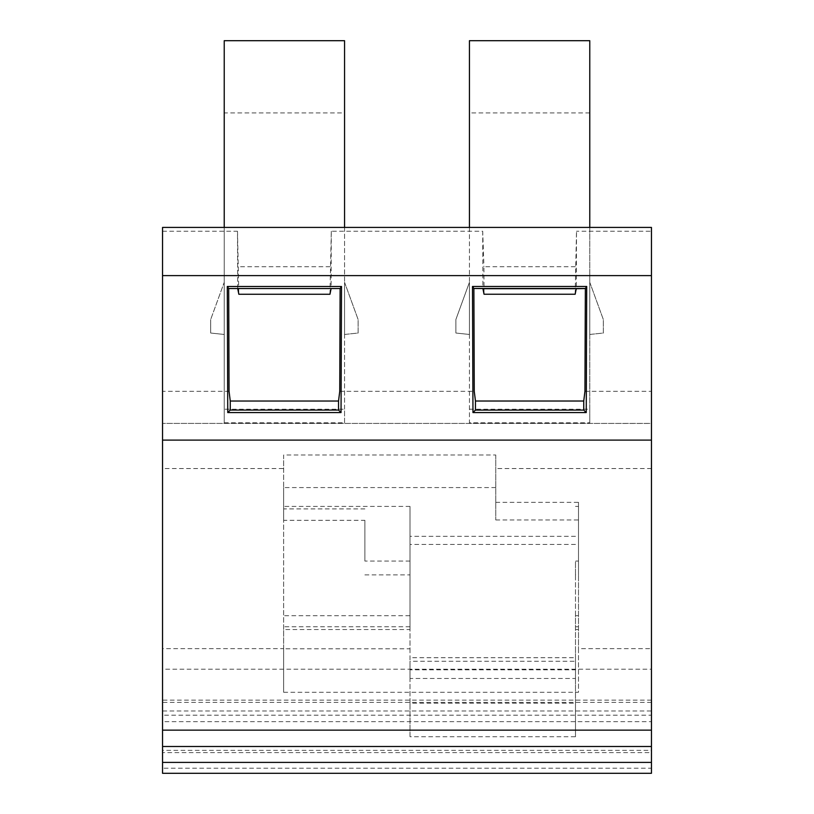 <?xml version="1.0" encoding="UTF-8"?>
<svg xmlns="http://www.w3.org/2000/svg" width="814" height="814" viewBox="0 0 814 814"><rect width="100%" height="100%" fill="white"/><g stroke="black" fill="none" stroke-linecap="round" stroke-linejoin="round"><path stroke-width="0.61" stroke-dasharray="4.07 3.05" d="M589.774 112.912L469.434 112.912L469.434 422.771L589.774 422.771L589.774 40.7L469.434 40.7L469.434 112.912M651.454 702.411L162.546 702.411L162.546 669.21L162.546 721.662L651.454 721.662L651.454 752.614L162.546 752.614L162.546 721.662M495.757 454.985L495.757 519.963L495.757 454.985L283.648 454.985L283.648 468.549L162.546 468.549L162.546 710.988L651.454 710.988L651.454 715.201L162.546 715.201L162.546 702.411M651.454 721.662L651.454 669.21L162.546 669.21M651.454 700.152L162.546 700.152M575.162 294.23L576.505 231.247L576.292 288.553M584.94 391.31L651.454 391.31L651.454 231.247L576.505 231.247M575.264 266.738L483.933 266.738L484.035 294.23M283.648 648.778L283.648 629.527L410.012 629.527L410.012 648.778L283.648 648.778L283.648 692.287L578.489 692.287L578.489 502.34L578.489 574.888L578.489 561.08L575.488 561.08L575.488 574.888L578.489 574.888M651.454 710.988L651.454 648.656L578.489 648.656M469.434 334.462L469.434 282.295L469.434 334.462L455.891 333.038L455.891 319.495L469.434 282.295L455.891 319.495L455.891 333.038L469.434 334.462M469.434 227.421L469.434 422.771M406.247 773.3L651.454 773.3L651.454 768.213L162.546 768.213L162.546 773.3L406.247 773.3M651.454 391.31L651.454 423.443L162.546 423.412L651.454 423.412L651.454 648.656M651.454 231.247L651.454 227.421L162.546 227.421L162.546 391.31L229.06 391.31M329.965 294.261L331.298 231.247L482.702 231.247L483.933 266.738M410.012 561.08L364.876 561.08L364.876 520.319L283.648 520.319L283.648 506.42L283.648 626.76L283.648 615.73L410.012 615.73L410.012 626.76L410.012 506.42L410.012 736.731L575.488 736.731L575.488 657.702L410.012 657.702M469.434 409.218L589.774 409.218L589.774 227.421M575.488 736.731L575.488 703.184L410.012 703.184L410.012 736.731M589.774 334.462L589.774 282.295L603.316 319.495L603.316 333.038L589.774 334.462L589.774 282.295L603.316 319.495L603.316 333.038L589.774 334.462M589.774 409.218L589.774 422.771M410.012 648.778L410.012 678.459L575.488 678.459L575.488 648.778L578.489 648.778L578.489 692.287M364.876 520.319L364.876 561.08M482.702 231.247L482.906 288.553M651.454 768.213L651.454 750.355L162.546 750.355L162.546 752.614M651.454 750.355L651.454 752.614M578.489 561.08L578.489 648.778M495.757 487.566L283.648 487.566L283.648 454.985M495.757 519.963L578.489 519.963M575.488 657.702L575.488 574.888M575.488 544.454L410.012 544.454M364.876 574.888L410.012 574.888M495.757 502.34L578.489 502.34M224.226 422.771L344.566 422.771L344.566 409.218L224.226 409.218L224.226 422.771L224.226 112.912L344.566 112.912L344.566 422.771M339.743 391.31L474.257 391.31M162.546 391.31L162.546 468.549M575.488 703.184L575.488 661.253L575.488 669.83L410.012 669.83L410.012 661.253L575.488 661.253M410.012 703.184L410.012 661.253M162.546 710.988L162.546 715.201M331.298 231.247L331.094 288.553M410.012 678.459L410.012 669.83M575.488 678.459L575.488 669.83M578.489 629.527L575.488 629.527L575.488 648.778M578.489 615.73L575.488 615.73L575.488 629.527M364.876 508.903L283.648 508.903L283.648 487.566M283.648 692.287L283.648 648.656L162.546 648.656M283.648 520.319L283.648 508.903M575.488 536.324L410.012 536.324M162.546 231.247L237.495 231.247L237.708 288.553M237.495 231.247L238.838 294.261M330.067 266.738L238.736 266.738M283.648 468.549L283.648 648.656M283.648 629.527L283.648 615.73M224.226 112.912L224.226 40.7L344.566 40.7L344.566 112.912M344.566 334.462L344.566 282.295L358.109 319.495L358.109 333.038L344.566 334.462L344.566 282.295L358.109 319.495L358.109 333.038L344.566 334.462M344.566 227.421L344.566 409.218M224.226 227.421L224.226 409.218M224.226 334.462L224.226 282.295L210.684 319.495L224.226 282.295L224.226 334.462L210.684 333.038L210.684 319.495L210.684 333.038L224.226 334.462M162.546 750.355L162.546 768.213M575.488 615.73L575.488 561.08M410.012 629.527L410.012 615.73M651.454 468.549L495.757 468.549M410.012 506.42L283.648 506.42M410.012 626.76L283.648 626.76M578.489 506.42L575.488 506.42M578.489 626.76L575.488 626.76"/><path stroke-width="1.22" d="M651.454 715.201L651.454 669.21M482.936 288.685L576.261 288.685L575.162 294.23L484.035 294.23L482.906 288.553L473.85 288.482L585.358 288.482L584.94 391.31L583.74 401.017L583.74 410.073L586.243 412.576L586.701 286.457L585.358 288.482M576.261 288.685L585.317 288.553M651.454 746.499L162.546 746.499L162.546 773.3L651.454 773.3L651.454 275.61L162.546 275.61L162.546 227.421L651.454 227.421L651.454 275.61M469.434 227.421L469.434 40.7L589.774 40.7L589.774 227.421M162.546 275.61L162.546 746.499M162.546 730.148L651.454 730.148M473.88 288.553L474.257 391.31L475.468 401.017L475.457 410.073L472.965 412.576L472.496 286.457L473.85 288.482M341.504 286.477L340.12 288.553L331.094 288.553L329.965 294.261L238.838 294.261L237.708 288.553L228.683 288.553L227.299 286.477L341.504 286.477L341.035 412.576L227.757 412.576L230.281 410.063L230.26 401.037L338.532 401.037L338.522 410.063L230.281 410.063M227.299 286.477L227.757 412.576M162.546 440.109L651.454 440.109M340.12 288.553L339.743 391.31L338.532 401.037M228.683 288.553L229.06 391.31L230.26 401.037M475.468 401.017L583.74 401.017M472.496 286.457L586.701 286.457M472.965 412.576L586.243 412.576M583.74 410.073L475.457 410.073M341.035 412.576L338.522 410.063M331.094 288.553L237.708 288.553M344.566 227.421L344.566 40.7L224.226 40.7L224.226 227.421M651.454 762.403L162.546 762.403"/></g></svg>
